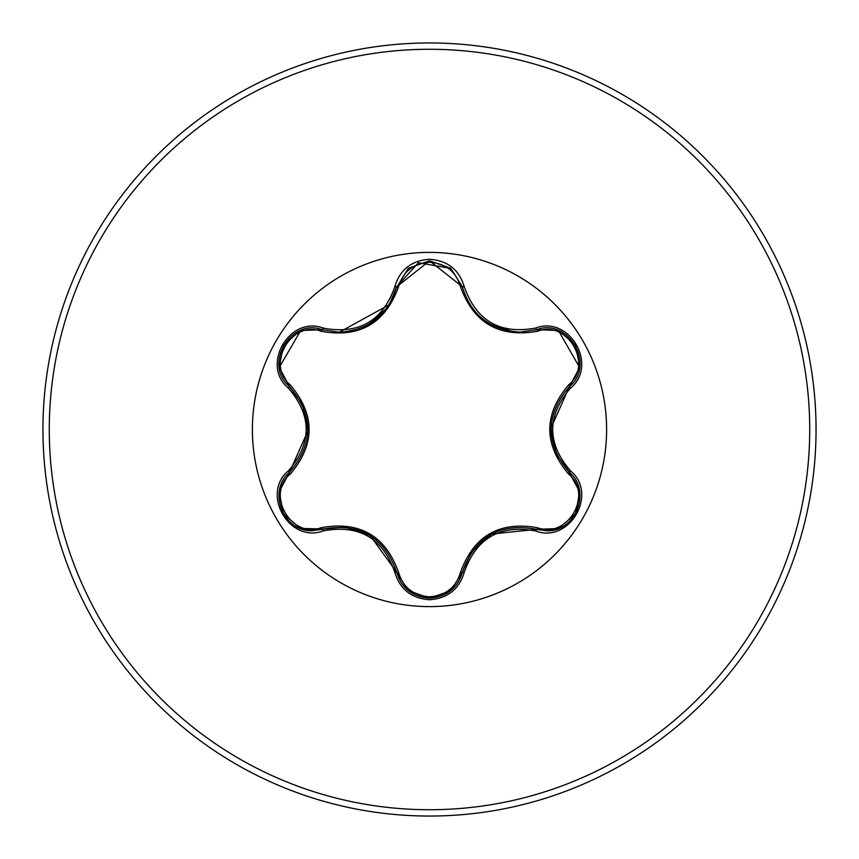 <?xml version="1.0" encoding="UTF-8"?>
<svg xmlns="http://www.w3.org/2000/svg" width="859" height="859" viewBox="0 0 859 859"><rect width="100%" height="100%" fill="white"/><g stroke="black" fill="none" stroke-linecap="round" stroke-linejoin="round"><path stroke-width="1.29" d="M321.169 331.284A2.105 0.655 106.7 0 1 322.308 329.749L339.262 332.229L322.308 329.749C290.428 317.637 263.026 364.946 289.451 386.582C313.825 415.176 313.825 443.792 289.451 472.418C267.085 490.811 283.266 532.483 312.622 530.669L322.308 529.251C359.309 522.401 384.113 536.725 396.708 572.212C401.475 588.275 412.417 596.93 429.532 598.175C446.637 596.93 457.579 588.286 462.357 572.244C457.675 588.211 446.734 596.855 429.532 598.175L408.175 590.552L396.708 572.212L370.014 535.415L344.695 527.018L322.308 529.251A2.105 0.655 73.3 0 1 321.169 527.716C359.653 520.801 385.466 535.705 398.608 572.427C403.011 587.395 413.308 595.523 429.5 596.79C445.724 595.555 456.043 587.438 460.456 572.459C473.717 535.737 499.498 520.844 537.831 527.791C567.659 539.248 593.569 494.215 568.722 474.211C543.489 444.339 543.489 414.532 568.722 384.789C593.58 364.71 567.584 319.731 537.831 331.209C499.401 338.092 473.61 323.199 460.456 286.541C456.032 271.562 445.714 263.445 429.5 262.21C413.308 263.477 403 271.605 398.608 286.573C385.358 323.36 359.545 338.263 321.169 331.284C291.351 319.795 265.388 364.807 290.213 384.832C315.393 414.672 315.393 444.447 290.213 474.168C265.377 494.269 291.426 539.227 321.169 527.716M535.694 530.969L536.692 529.327L491.531 534.062L471.484 551.961L462.357 572.244C474.93 536.832 499.713 522.53 536.692 529.327L546.345 530.733C575.68 532.569 591.905 490.854 569.485 472.461C545.057 443.835 545.057 415.198 569.485 386.539C595.921 364.989 568.647 317.605 536.692 329.673L519.792 332.143C490.092 330.103 470.947 314.974 462.357 286.756C470.721 314.748 489.866 329.877 519.792 332.143L536.692 329.673L535.694 328.031C569.614 315.189 598.498 365.365 570.408 388.236C546.839 415.756 546.839 443.276 570.408 470.764C598.519 493.7 569.549 543.833 535.694 530.969C500.11 524.355 476.305 538.099 464.279 572.201C459.211 589.263 447.625 598.444 429.5 599.743C411.397 598.401 399.822 589.21 394.786 572.169C382.727 537.981 358.901 524.226 323.306 530.894C289.397 543.768 260.46 493.624 288.527 470.732C312.042 443.223 312.042 415.735 288.527 388.268C260.449 365.311 289.462 315.21 323.306 328.106C358.933 334.752 382.76 320.998 394.786 286.831C399.822 269.78 411.397 260.588 429.5 259.257C447.625 260.556 459.221 269.737 464.279 286.799C476.337 320.922 500.142 334.666 535.694 328.031M429.5 606.615A177.115 177.115 0 0 1 252.385 429.5A177.115 177.115 0 0 1 429.5 252.385A177.115 177.115 0 0 1 606.615 429.5A177.115 177.115 0 0 1 429.5 606.615M429.5 816.05A386.55 386.55 0 0 0 816.05 429.5A386.55 386.55 0 0 0 429.5 42.95A386.55 386.55 0 0 0 42.95 429.5A386.55 386.55 0 0 0 429.5 816.05A386.55 386.55 0 0 1 42.95 429.5A386.55 386.55 0 0 1 429.5 42.95M288.527 470.732L289.451 472.418L307.93 430.939L302.443 404.621L289.451 386.582L279.304 367.362L300.736 330.49M339.262 332.229L389.138 304.762L396.708 286.788C388.182 315.006 369.037 330.157 339.262 332.229M460.456 286.541A2.105 0.655 166.6 0 1 462.357 286.745L429.543 260.825L396.708 286.788L394.786 286.831M396.74 286.681L418.451 262.714L450.9 268.448M537.831 331.209A2.105 0.655 73.4 0 0 536.692 329.673L558.414 330.49L579.632 367.491M579.632 367.448L569.485 386.539L550.963 428.061L556.364 454.196L569.485 472.461L570.408 470.764M568.722 474.211A2.105 0.655 133.3 0 0 569.496 472.471M558.307 528.543L536.692 529.327A2.105 0.655 106.6 0 0 537.831 527.791M568.722 384.789A2.105 0.655 -133.3 0 1 569.496 386.529M464.279 572.201L462.357 572.244A2.105 0.655 13.4 0 1 460.456 572.459M394.786 572.169L396.708 572.212A2.105 0.655 166.7 0 0 398.608 572.427M398.608 286.573A2.105 0.655 13.3 0 0 396.708 286.777L389.148 304.762M279.325 491.531L289.451 472.418A2.105 0.655 -133.4 0 0 290.213 474.168M288.527 388.268L289.451 386.582A2.105 0.655 133.4 0 1 290.213 384.832M569.485 386.539L570.408 388.236M450.868 268.427L462.357 286.756L464.279 286.799M323.306 530.894L322.308 529.251L344.695 527.018M300.693 330.511L322.308 329.749L323.306 328.106M429.5 809.726A380.226 380.226 0 0 0 809.726 429.5A380.226 380.226 0 0 0 429.5 49.274A380.226 380.226 0 0 0 49.274 429.5A380.226 380.226 0 0 0 429.5 809.726M556.364 454.196L570.054 472.998M555.902 453.165L550.952 429.446M462.625 571.181L471.484 551.961M472.278 550.866L490.285 534.76M487.407 322.458L490.231 324.208L513.21 331.778M345.812 527.136L368.779 534.685M363.003 327.225L368.726 324.358M386.797 308.209L368.726 324.348M290.245 387.345L302.443 404.621M303.012 405.867L307.952 429.511M575.551 513.875L558.64 528.414M579.696 491.939L575.562 513.875M568.69 471.698L579.653 491.67M558.661 330.597L575.573 345.157L579.696 367.083M450.578 590.809L429.5 598.175L408.454 590.777M462.357 572.244L450.782 590.648M536.692 329.673L535.629 329.974M300.575 528.457L323.36 528.951M408.476 268.212L429.543 260.825L450.588 268.201M396.45 287.862L408.261 268.373M300.328 528.36L283.406 513.8L279.261 491.885M279.261 367.094L283.427 345.157L300.349 330.64"/></g></svg>
